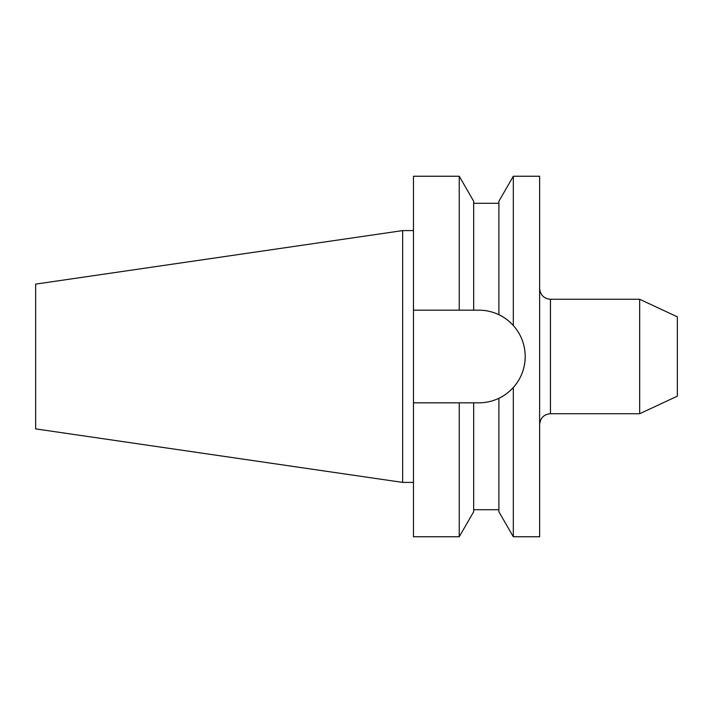<?xml version="1.0" encoding="UTF-8"?>
<svg xmlns="http://www.w3.org/2000/svg" width="713" height="713" viewBox="0 0 713 713"><rect width="100%" height="100%" fill="white"/><g stroke="black" fill="none" stroke-linecap="round" stroke-linejoin="round"><path stroke-width="1.07" d="M513.315 387.498C508.743 392.4 503.931 395.991 498.904 398.282C492.63 401.276 485.963 402.792 478.895 402.827A46.327 46.327 0 0 0 525.214 356.5C525.071 344.7 521.105 334.361 513.315 325.502L513.315 176.245L539.634 176.245L539.634 536.755L513.315 536.755L513.315 387.498C521.087 378.692 525.053 368.363 525.214 356.5M402.649 482.407L402.649 230.593L35.65 284.113L35.65 428.887L402.649 482.407L413.46 482.407M639.659 299.273L677.35 316.839L677.35 396.161L639.659 413.727L639.659 299.273L550.454 299.273L550.454 413.727C543.885 414.369 540.276 417.978 539.634 424.547M513.315 536.755L498.904 511.774L498.904 398.282M473.664 310.173L473.664 201.226L459.243 176.245L459.243 310.173L478.895 310.173C485.892 310.191 492.558 311.706 498.904 314.718L498.904 201.226L513.315 176.245M498.904 314.718C503.931 317.009 508.743 320.6 513.315 325.502A46.327 46.327 0 0 0 498.904 314.718M478.895 402.827L459.243 402.827L459.243 536.755L413.46 536.755L413.46 176.245L459.243 176.245M459.243 536.755L473.664 511.774L473.664 402.827M459.243 310.173L413.46 310.173M413.46 402.827L459.243 402.827M550.454 299.273C543.885 298.631 540.276 295.022 539.634 288.453M639.659 413.727L550.454 413.727M498.904 203.285L473.664 203.285M498.904 509.715L473.664 509.715M413.46 230.593L402.649 230.593"/></g></svg>
